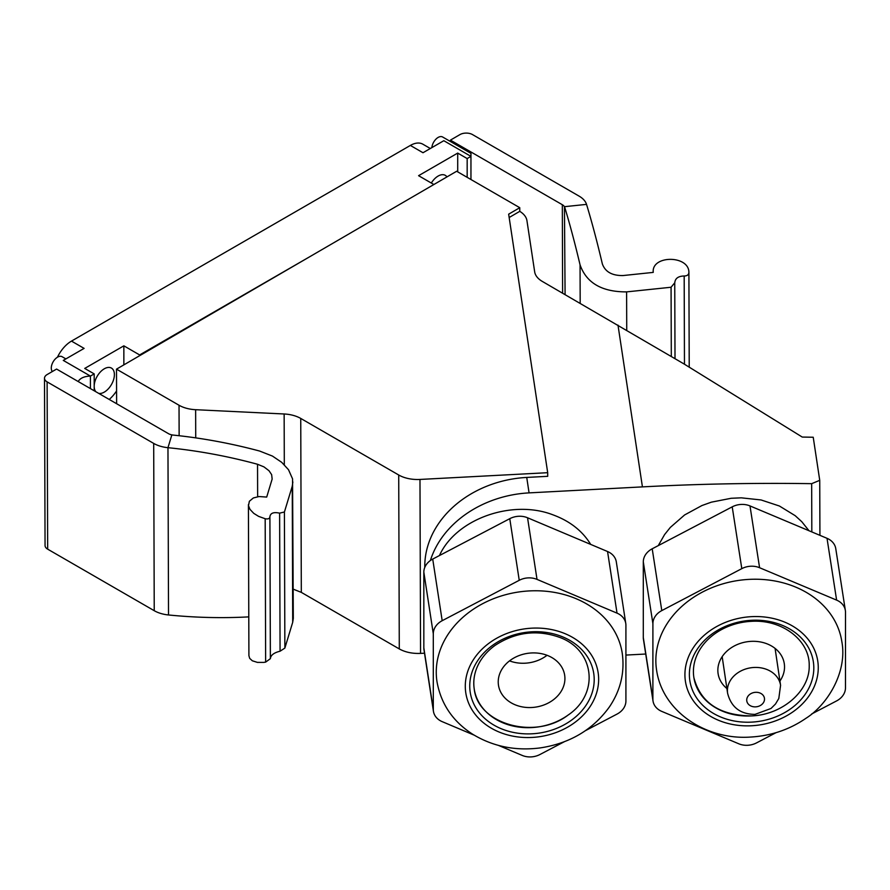 <?xml version="1.0" encoding="UTF-8"?>
<svg xmlns="http://www.w3.org/2000/svg" width="890" height="890" viewBox="0 0 890 890"><rect width="100%" height="100%" fill="white"/><g stroke="black" fill="none" stroke-linecap="round" stroke-linejoin="round"><path stroke-width="1.33" d="M52.365 371.508A8.922 5.151 -60 0 1 53.578 361.118A8.922 5.151 -60 0 1 62.055 356.69L65.893 358.904M109.236 399.454A27.668 15.976 120 0 0 116.579 390.944M123.855 364.867L123.855 345.832L84.728 368.427L94.195 373.889L94.195 390.777M95.875 391.745A14.284 8.244 -60 0 1 95.397 380.063A14.284 8.244 -60 0 1 104.297 368.794A14.284 8.244 -60 0 1 111.439 368.082A14.284 8.244 -60 0 1 113.62 379.529A14.284 8.244 -60 0 1 104.297 392.112A14.284 8.244 -60 0 1 98.723 393.391M123.855 345.832L139.641 354.943L308.507 257.444M139.641 354.943L139.641 355.689M467.172 177.333L467.172 158.565L470.955 156.373L443.821 140.709L422.995 152.735L410.368 145.437A24.987 14.429 -60 0 1 422.861 144.202L430.315 148.508M78.198 381.543C80.133 378.128 84.205 376.303 90.413 376.081L63.279 360.406L84.105 348.391L71.478 341.104L410.368 145.437M467.172 158.565L457.705 153.091L457.705 171.87M94.195 373.889L90.413 376.081L90.413 388.596M431.861 147.607A8.922 5.151 -60 0 1 436.022 139.074A8.922 5.151 -60 0 1 442.597 136.982L470.955 153.358L470.955 179.524M457.705 153.091L418.578 175.686L433.875 184.519M57.438 357.224A24.987 14.429 -60 0 1 71.478 341.104M446.947 176.91A14.284 8.244 120 0 0 445.278 175.341A14.284 8.244 120 0 0 438.136 176.053A14.284 8.244 120 0 0 431.316 183.04M179.135 435.722L179.035 405.25L116.501 369.15L456.659 171.258L519.182 207.359A26.778 15.519 179.8 0 1 519.76 207.704L519.771 211.342A26.778 15.519 179.8 0 1 526.936 220.609L534.679 271.884A26.778 15.519 -0.2 0 0 542.422 281.485L683.865 363.854L802.257 437.068A2052.718 1666.759 171.4 0 1 813.226 437.246L819.735 480.333L811.669 483.671A2052.718 1666.759 171.4 0 0 642.424 486.886L529.072 492.882A102.639 83.337 171.4 0 0 430.382 560.522M179.035 405.25A26.778 15.519 -0.2 0 0 195.633 409.7L284.144 413.984A26.778 15.519 179.8 0 1 300.742 418.434L301.321 592.373L399.287 648.932C405.239 652.225 412.337 653.716 420.558 653.405L424.508 653.204M519.76 207.704L508.657 214.167L547.695 472.69L419.98 479.443A26.778 15.519 179.8 0 1 398.72 475.004L300.742 418.434M565.083 294.568L564.449 206.691A8.922 5.173 -0.2 0 0 562.324 204.722L450.429 140.131L450.44 141.51M450.429 140.131L459.896 134.624A8.922 5.173 179.8 0 1 472.523 134.59L579.09 196.123A26.778 15.519 179.8 0 1 586.532 204.377A446.246 62.467 84 0 1 602.341 263.863C605.167 271.828 612.064 275.722 623.033 275.555L653.238 272.396C651.358 255.052 688.982 254.963 688.904 272.418L689.227 367.069M564.794 207.481A446.246 62.467 84 0 1 580.058 264.842C586.41 282.964 601.929 291.976 626.605 291.887L671.071 287.248L674.709 282.831M675.009 358.57L674.742 283.476C674.854 278.615 678.002 276.123 684.176 276L684.466 364.221M688.904 272.418C688.771 274.754 687.191 275.945 684.176 276M519.771 211.342L509.158 217.516M424.786 567.408A102.639 83.337 -8.6 0 1 526.735 477.429L547.706 476.317L547.695 472.69M116.623 403.726L116.501 369.15M293.222 589.158L301.321 592.373M257.644 496.709L257.533 464.269A446.246 358.014 16.9 0 0 167.965 447.692A26.778 15.519 179.8 0 1 153.692 443.409L47.114 381.877A8.922 5.173 179.8 0 1 44.5 378.239A8.922 5.173 179.8 0 1 47.114 374.568L56.582 369.061L168.466 433.653A8.922 5.173 179.8 0 0 171.859 434.876L173.227 435.088A446.246 358.014 16.9 0 1 259.646 451.052L272.474 456.092L281.707 462.333L288.516 469.731L292.554 478.865L293.311 618.361L292.699 622.299L292.254 486.218L292.866 481.968M171.859 434.876L167.965 447.692L168.522 614.968A26.778 15.519 179.8 0 1 154.237 610.696L47.671 549.163A8.922 5.173 179.8 0 1 45.056 545.526L44.5 378.239M168.522 614.968A446.246 358.014 -163.1 0 0 248.777 616.881M269.904 517.146L270.371 658.533C270.827 655.107 274.064 652.67 280.072 651.213L284.867 648.087L292.699 622.299M248.41 504.652L248.911 655.674L249.69 658.366L252.337 660.792L257.377 662.383L263.718 662.405L265.643 662.115L270.382 658.667L269.904 516.823C269.703 518.636 268.124 519.27 265.175 518.736L258.601 516.367L253.772 513.374L249.968 509.358L248.477 505.598L249.378 501.259L253.361 497.955L259.035 496.542L266.7 497.076L272.151 479.054L271.639 474.626L268.991 470.721L263.952 466.883L257.533 464.269M280.072 651.213L279.616 513.152C273.597 511.861 270.36 513.085 269.904 516.823L269.881 516.489M279.616 513.152L284.411 512.006L292.254 486.218M645.717 654.028A2052.718 1666.759 171.4 0 1 642.981 654.172L625.915 655.073M590.693 544.402C582.394 530.874 569.8 521.017 552.901 514.821C512.206 499.045 455.969 518.826 439.449 555.549M809.01 530.751L801.779 521.696L795.182 515.677L779.406 506.01L761.084 499.957L741.303 497.833L731.18 498.278L711.377 502.16L701.899 505.553L684.61 514.954L670.326 527.414L664.596 534.567L658.266 545.615M811.669 483.671L811.825 531.931M625.781 623.512L616.314 561.89A17.845 14.518 -8.7 0 0 607.558 551.522L527.548 517.769L537.015 579.39L617.026 613.143A17.845 14.518 -8.7 0 1 625.781 623.512A17.845 14.518 -8.7 0 1 625.915 625.303L625.915 701.02A17.845 14.518 -8.7 0 1 617.026 714.091L585.576 730.59M474.125 735.129L442.185 721.645A17.845 14.518 -8.7 0 1 433.43 711.288L423.963 649.667A17.845 14.518 -8.7 0 1 423.829 647.864L423.829 572.159A17.845 14.518 -8.7 0 1 432.718 559.076L442.185 620.697L519.237 580.302A17.845 14.518 -8.7 0 1 537.015 579.39M527.548 517.769A17.845 14.518 -8.7 0 0 509.77 518.681L432.718 559.076M433.43 711.288A17.845 14.518 -8.7 0 1 433.297 709.486L433.297 633.769A17.845 14.518 -8.7 0 1 442.185 620.697M448.771 633.291A93.706 76.195 -8.7 0 1 482.936 603.542A93.706 76.195 -8.7 0 1 622.232 653.171C624.869 672.351 620.619 690.228 609.483 706.816C592.962 729.722 569.845 743.417 540.141 747.923C515.366 751.082 492.838 746.51 472.579 734.172C452.799 721.401 440.928 703.89 436.979 681.629A93.706 76.195 -8.7 0 1 448.771 633.291M564.382 741.693L539.974 754.498A17.845 14.518 -8.7 0 1 522.196 755.41L498.567 745.442M563.081 637.04A62.478 50.797 171.3 0 0 478.075 660.069A62.478 50.797 171.3 0 0 500.859 728.565A62.478 50.797 171.3 0 0 585.865 705.536A62.478 50.797 171.3 0 0 563.081 637.04M560.578 637.718C537.649 629.286 515.822 631.844 495.107 645.372A58.017 47.17 171.3 0 0 474.236 689.038A58.017 47.17 171.3 0 0 502.683 722.725A58.017 47.17 171.3 0 0 568.043 715.104C599.248 694.311 595.076 651.002 560.578 637.718M474.225 688.994C477.941 724.349 535.335 740.324 568.043 715.104M546.627 655.14A33.464 27.178 171.5 0 0 512.44 658.856A33.464 27.178 171.5 0 0 498.467 685.155A33.464 27.178 171.5 0 0 516.523 705.325A33.464 27.178 171.5 0 0 550.71 701.62A33.464 27.178 171.5 0 0 564.683 675.321A33.464 27.178 171.5 0 0 546.627 655.14M509.525 660.87A33.464 27.178 171.5 0 0 509.937 661.025A33.464 27.178 171.5 0 0 547.038 655.296M776.058 732.659L756.578 742.872A17.845 14.496 -8.8 0 1 738.8 743.795L661.771 711.399A17.845 14.496 -8.8 0 1 653.026 701.075L643.426 639.276A17.845 14.496 -8.8 0 1 643.292 637.462L643.303 561.857A17.845 14.496 -8.8 0 1 652.203 548.796L732.214 506.844A17.845 14.496 -8.8 0 1 749.992 505.921L827.021 538.317A17.845 14.496 -8.8 0 1 835.766 548.641L845.355 610.44A17.845 14.496 -8.8 0 1 845.5 612.253L845.478 687.859A17.845 14.496 -8.8 0 1 836.589 700.919L811.613 714.014M653.026 701.075A17.845 14.496 -8.8 0 1 652.882 699.262L652.904 623.656A17.845 14.496 -8.8 0 1 661.793 610.596L741.804 568.643A17.845 14.496 -8.8 0 1 759.582 567.72L836.611 600.116A17.845 14.496 -8.8 0 1 845.355 610.44M749.213 579.379A93.706 76.073 -8.8 0 1 761.818 579.423A93.706 76.073 -8.8 0 1 841.795 641.379C847.614 671.639 827.711 704.646 805.906 718.33C789.441 729.633 770.996 735.874 750.57 737.053C706.293 740.258 662.494 711.711 656.586 670.137A93.706 76.073 -8.8 0 1 749.213 579.379M813.816 667.978A62.478 50.719 171.2 0 0 751.605 620.285A62.478 50.719 171.2 0 0 689.372 674.442A62.478 50.719 171.2 0 0 751.583 722.124A62.478 50.719 171.2 0 0 813.816 667.978M809.21 665.753C809.878 640.344 782.11 619.129 751.104 621.354A58.017 47.092 171.2 0 0 693.41 671.627A58.017 47.092 171.2 0 0 693.866 677.535A58.017 47.092 171.2 0 0 751.282 715.916C782.221 714.959 809.856 691.029 809.21 665.753M693.855 677.468C700.408 702.622 719.554 715.438 751.282 715.916M779.929 681.039A33.464 27.178 171.5 0 0 784.29 663.718A33.464 27.178 171.5 0 0 766.245 643.537A33.464 27.178 171.5 0 0 732.058 647.252A33.464 27.178 171.5 0 0 718.085 673.552A33.464 27.178 171.5 0 0 726.908 688.537M819.735 480.333L819.924 535.335M755.61 692.309A8.922 7.242 171.5 0 0 746.721 700.041A8.922 7.242 171.5 0 0 755.621 706.86A8.922 7.242 171.5 0 0 764.51 699.14A8.922 7.242 171.5 0 0 755.61 692.309M754.064 667.467A26.778 21.738 171.5 0 0 727.597 693.221C731.157 707.194 740.291 714.247 754.998 714.381L771.007 708.473L775.513 703.99L778.806 698.494L780.575 685.345A26.778 21.738 171.5 0 0 754.064 667.467M562.614 293.144L562.324 204.722M586.532 204.377L564.449 206.691M580.18 303.29L580.058 264.842M688.904 272.841L689.216 367.069M671.071 287.248L671.305 356.356M626.738 330.179L626.605 291.887M419.98 479.443L420.558 653.405M195.722 437.869L195.633 409.7M284.144 413.984L284.31 464.736M398.72 475.004L399.287 648.932M47.114 381.877L47.671 549.163M265.643 662.115L265.175 518.736M284.867 648.087L284.411 512.006M153.692 443.409L154.237 610.696M617.994 325.117L642.424 486.886M529.072 492.882L526.735 477.429M509.77 518.681L519.237 580.302M423.829 572.159L433.297 633.769M474.225 658.444A66.939 54.424 -8.7 0 1 498.634 637.184A66.939 54.424 -8.7 0 1 579.112 641.746A66.939 54.424 -8.7 0 1 589.714 707.161A66.939 54.424 -8.7 0 1 498.634 731.836A66.939 54.424 -8.7 0 1 474.225 658.444M423.829 647.864L433.297 709.486M607.558 551.522L617.026 613.143M643.292 637.462L652.882 699.262M643.303 561.857L652.904 623.656M827.021 538.317L836.611 600.116M751.605 616.648A66.939 54.335 -8.8 0 1 784.935 622.221A66.939 54.335 -8.8 0 1 815.985 681.985A66.939 54.335 -8.8 0 1 751.572 725.762A66.939 54.335 -8.8 0 1 684.922 674.665A66.939 54.335 -8.8 0 1 751.605 616.648M652.203 548.796L661.793 610.596M732.214 506.844L741.804 568.643M749.992 505.921L759.582 567.72M727.597 693.221L722.168 656.642M780.575 685.345L775.079 648.41"/></g></svg>
